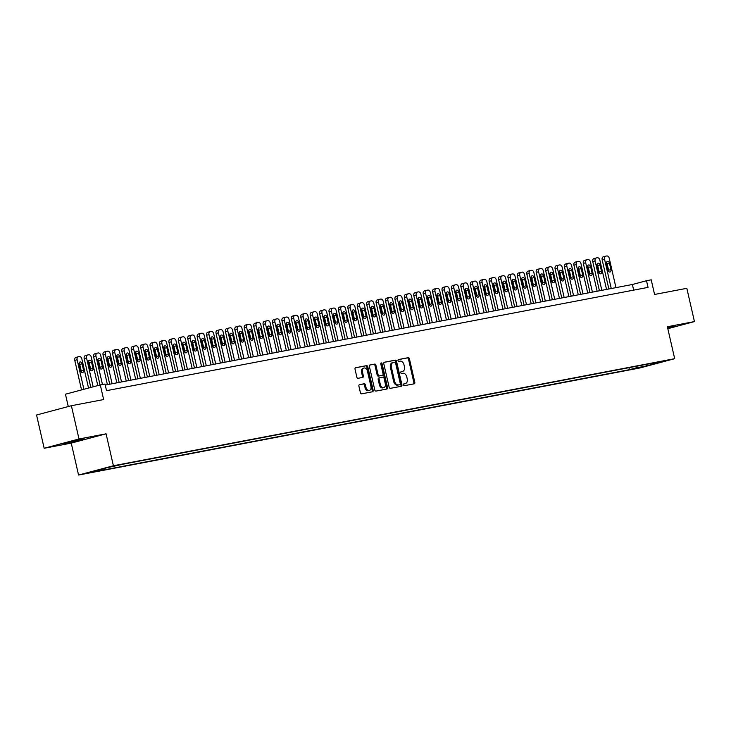 <?xml version="1.0" encoding="UTF-8"?>
<svg xmlns="http://www.w3.org/2000/svg" width="731" height="731" viewBox="0 0 731 731"><rect width="100%" height="100%" fill="white"/><g stroke="black" fill="none" stroke-linecap="round" stroke-linejoin="round"><path stroke-width="1.1" d="M403.512 384.899A0.941 0.658 75.1 0 0 404.362 385.685L414.185 383.812A1.343 0.941 75.1 0 0 414.815 382.331L409.424 358.82A1.343 0.941 75.1 0 0 408.209 357.687L398.386 359.561A0.941 0.658 75.1 0 0 398.806 361.388L400.076 361.151A4.295 3.006 75.1 0 1 403.987 364.769L404.435 366.724A4.295 3.006 75.1 0 1 402.589 371.43A4.295 3.006 75.1 0 1 402.434 371.467L401.164 371.714A0.941 0.658 75.1 0 0 401.584 373.541L402.854 373.294A4.295 3.006 75.1 0 1 406.774 376.913L407.222 378.868A4.295 3.006 75.1 0 1 405.367 383.583A4.295 3.006 75.1 0 1 405.221 383.62L403.951 383.857A0.941 0.658 75.1 0 0 403.512 384.899M66.484 443.251L84.211 438.911L69.811 441.844L63.442 443.671L66.484 443.251M667.723 328.265L675.179 326.181L667.558 327.552M88.451 472.975L95.724 471.203L88.451 472.975M359.524 384.634A1.343 0.941 75.1 0 0 358.903 386.114L360.41 392.711A1.343 0.941 75.1 0 0 361.635 393.835L372.545 391.761A1.343 0.941 75.1 0 0 373.166 390.272L367.784 366.761A1.343 0.941 75.1 0 0 366.56 365.637L355.65 367.711A1.343 0.941 75.1 0 0 355.028 369.201L356.856 377.169A1.343 0.941 75.1 0 0 358.071 378.292L362.74 377.406A1.343 0.941 75.1 0 0 363.371 375.926L362.466 371.969A3.591 2.513 75.1 0 1 364.011 368.031A3.591 2.513 75.1 0 1 367.41 371.028L370.955 386.507A3.591 2.513 75.1 0 1 369.402 390.445A3.591 2.513 75.1 0 1 366.012 387.448L365.418 384.871A1.343 0.941 75.1 0 0 364.193 383.738L359.433 384.652M667.814 328.685L694.45 321.585L686.829 288.316L654.574 294.465L651.22 279.827L646.515 280.722L648.041 287.384L106.516 390.674L104.999 384.022L100.284 384.917L65.452 394.21L68.275 406.537M79.003 438.984L44.171 448.267L71.245 443.105L106.077 433.812L79.003 438.984L71.382 405.714L103.638 399.555L100.284 384.917M106.077 433.812L113.396 465.757L674.686 358.683L639.853 367.976L78.564 475.04L113.396 465.757M694.45 321.585L667.376 326.748L674.686 358.683M389.157 387.229A1.343 0.941 75.1 0 0 390.381 388.353L401.292 386.27A1.343 0.941 75.1 0 0 401.922 384.789L396.531 361.278A1.343 0.941 75.1 0 0 395.307 360.145L384.405 362.229A1.343 0.941 75.1 0 0 383.775 363.709L389.157 387.229M386.918 389.02L376.008 391.094A1.343 0.941 75.1 0 1 374.784 389.97L369.402 366.459A1.343 0.941 75.1 0 1 370.023 364.97L374.692 364.084A1.343 0.941 75.1 0 1 375.917 365.208L378.101 374.747A1.343 0.941 75.1 0 0 379.325 375.88L382.423 375.286A1.343 0.941 75.1 0 0 383.044 373.806L380.778 363.874A0.941 0.658 75.1 0 1 382.066 363.627L387.54 387.531A1.343 0.941 75.1 0 1 386.918 389.02M44.171 448.267L36.55 415.007L71.382 405.714M641.644 366.999L632.525 369.118L641.644 366.999M103.299 468.726L102.952 469.613L96.355 471.367L629.4 369.685L635.988 367.931L636.683 366.213M102.952 469.613L92.59 471.586L106.9 467.767L123.85 464.039L656.895 362.357L650.298 364.111L660.66 362.137L646.35 365.957L635.988 367.931M71.245 443.105L78.564 475.04M646.515 280.722L632.388 284.496L105.227 385.054M633.676 290.116L632.388 284.496M628.943 367.684L629.4 369.685M649.822 363.7L650.298 364.111M646.021 364.431L646.35 365.957M403.713 383.976L404.28 383.866A4.295 3.006 75.1 0 0 404.426 383.83A4.295 3.006 75.1 0 0 404.572 383.793M401.785 371.64A4.295 3.006 75.1 0 1 401.639 371.686A4.295 3.006 75.1 0 1 401.493 371.723L400.935 371.823M413.527 383.939A1.343 0.941 75.1 0 0 413.874 382.578L408.483 359.067A1.343 0.941 75.1 0 0 407.268 357.943L398.157 359.679M400.634 386.397A1.343 0.941 75.1 0 0 400.972 385.045L395.59 361.534A1.343 0.941 75.1 0 0 394.365 360.401L384.122 362.357M399.857 384.643A0.941 0.658 75.1 0 0 400.296 383.601L395.572 362.96A0.941 0.658 75.1 0 0 394.713 362.174L393.369 362.43A4.295 3.006 75.1 0 0 393.223 362.466A4.295 3.006 75.1 0 0 391.368 367.172L394.603 381.28A4.295 3.006 75.1 0 0 398.514 384.899L398.916 384.89A0.941 0.658 75.1 0 0 398.98 384.871M393.077 362.503L392.428 362.677A4.295 3.006 75.1 0 0 392.282 362.713A4.295 3.006 75.1 0 0 390.427 367.419L391.368 367.172M398.916 384.89L397.573 385.146A4.295 3.006 75.1 0 1 393.662 381.527L390.427 367.419M369.749 365.098L374.692 364.084M381.573 375.515A1.343 0.941 75.1 0 1 381.481 375.533L378.384 376.127A1.343 0.941 75.1 0 1 377.159 374.994L374.976 365.463A1.343 0.941 75.1 0 0 373.751 364.33M386.26 389.139A1.343 0.941 75.1 0 0 386.598 387.786L381.125 363.883A0.941 0.658 75.1 0 0 380.787 363.27M380.367 384.643A3.591 2.513 75.1 0 0 383.766 387.631A3.591 2.513 75.1 0 0 385.31 383.702L384.067 378.247A1.343 0.941 75.1 0 0 382.843 377.114L379.745 377.708A1.343 0.941 75.1 0 0 379.124 379.188L380.367 384.643L379.426 384.89A3.591 2.513 75.1 0 0 382.825 387.887L383.766 387.631M379.654 377.726L378.804 377.954A1.343 0.941 75.1 0 0 378.174 379.435L379.124 379.188M379.426 384.89L378.174 379.435M369.402 390.445L368.461 390.692A3.591 2.513 75.1 0 1 365.071 387.704L364.477 385.118A1.343 0.941 75.1 0 0 363.252 383.994L359.25 384.753M364.011 368.031L363.069 368.287A3.591 2.513 75.1 0 0 361.525 372.225L362.466 371.969M362.083 377.534A1.343 0.941 75.1 0 0 362.43 376.173L361.525 372.225M371.878 391.88A1.343 0.941 75.1 0 0 372.225 390.528L366.843 367.017A1.343 0.941 75.1 0 0 365.619 365.884L355.376 367.839M611.253 288.526L604.528 259.158A2.732 1.919 75.1 0 1 605.707 256.161A2.732 1.919 75.1 0 1 605.798 256.133L606.739 255.96A2.732 1.919 75.1 0 1 609.234 258.262L615.959 287.63M608.859 288.983L602.17 259.788A2.732 1.919 -104.9 0 1 603.349 256.782A2.732 1.919 -104.9 0 1 603.44 256.764L605.606 256.188M608.603 271.484A2.184 1.535 75.1 0 0 608.594 270.223L607.132 263.836A2.184 1.535 75.1 0 0 606.456 262.53M606.465 263.79L607.927 270.178A2.184 1.535 75.1 0 0 610.001 271.996A2.184 1.535 75.1 0 0 610.942 269.602L609.48 263.215A2.184 1.535 75.1 0 0 607.415 261.387A2.184 1.535 75.1 0 0 606.465 263.79M601.832 290.326L595.107 260.958A2.732 1.919 75.1 0 1 596.286 257.952A2.732 1.919 75.1 0 1 596.377 257.933L597.318 257.751A2.732 1.919 75.1 0 1 599.813 260.053L606.538 289.421M599.438 290.783L592.75 261.579A2.732 1.919 -104.9 0 1 593.928 258.582A2.732 1.919 -104.9 0 1 594.029 258.564L596.194 257.979M599.182 273.275A2.184 1.535 75.1 0 0 599.173 272.023L597.711 265.636A2.184 1.535 75.1 0 0 597.035 264.33M597.053 265.581L598.515 271.969A2.184 1.535 75.1 0 0 600.58 273.796A2.184 1.535 75.1 0 0 601.531 271.393L600.06 265.006A2.184 1.535 75.1 0 0 597.995 263.187A2.184 1.535 75.1 0 0 597.053 265.581M592.412 292.117L585.686 262.749A2.732 1.919 75.1 0 1 586.865 259.752A2.732 1.919 75.1 0 1 586.966 259.733L587.907 259.551A2.732 1.919 75.1 0 1 590.401 261.853L597.126 291.221M590.018 292.574L583.338 263.379A2.732 1.919 -104.9 0 1 584.517 260.382A2.732 1.919 -104.9 0 1 584.608 260.355L586.774 259.779M589.771 275.075A2.184 1.535 75.1 0 0 589.753 273.823L588.291 267.436A2.184 1.535 75.1 0 0 587.623 266.121M587.633 267.382L589.095 273.769A2.184 1.535 75.1 0 0 591.169 275.587A2.184 1.535 75.1 0 0 592.11 273.193L590.648 266.806A2.184 1.535 75.1 0 0 588.574 264.978A2.184 1.535 75.1 0 0 587.633 267.382M583 293.917L576.275 264.549A2.732 1.919 75.1 0 1 577.453 261.552A2.732 1.919 75.1 0 1 577.545 261.524L578.486 261.351A2.732 1.919 75.1 0 1 580.981 263.644L587.706 293.012M580.606 294.374L573.917 265.17A2.732 1.919 -104.9 0 1 575.096 262.173A2.732 1.919 -104.9 0 1 575.187 262.155L577.353 261.579M580.35 276.866A2.184 1.535 75.1 0 0 580.341 275.614L578.879 269.227A2.184 1.535 75.1 0 0 578.203 267.921M578.212 269.172L579.674 275.56A2.184 1.535 75.1 0 0 581.748 277.387A2.184 1.535 75.1 0 0 582.689 274.984L581.227 268.597A2.184 1.535 75.1 0 0 579.162 266.778A2.184 1.535 75.1 0 0 578.212 269.172M573.579 295.708L566.854 266.34A2.732 1.919 75.1 0 1 568.033 263.343A2.732 1.919 75.1 0 1 568.124 263.324L569.065 263.142A2.732 1.919 75.1 0 1 571.56 265.444L578.285 294.812M571.185 296.165L564.496 266.97A2.732 1.919 -104.9 0 1 565.675 263.973A2.732 1.919 -104.9 0 1 565.776 263.955L567.941 263.37M570.929 278.666A2.184 1.535 75.1 0 0 570.92 277.415L569.458 271.027A2.184 1.535 75.1 0 0 568.782 269.721M568.8 270.973L570.262 277.36A2.184 1.535 75.1 0 0 572.327 279.187A2.184 1.535 75.1 0 0 573.278 276.784L571.806 270.397A2.184 1.535 75.1 0 0 569.741 268.569A2.184 1.535 75.1 0 0 568.8 270.973M564.158 297.508L557.433 268.14A2.732 1.919 75.1 0 1 558.612 265.143A2.732 1.919 75.1 0 1 558.712 265.115L559.654 264.942A2.732 1.919 75.1 0 1 562.148 267.244L568.873 296.612M561.764 297.965L555.085 268.77A2.732 1.919 -104.9 0 1 556.264 265.764A2.732 1.919 -104.9 0 1 556.355 265.746L558.521 265.17M561.518 280.466A2.184 1.535 75.1 0 0 561.499 279.205L560.037 272.818A2.184 1.535 75.1 0 0 559.37 271.512M559.379 272.773L560.841 279.16A2.184 1.535 75.1 0 0 562.916 280.978A2.184 1.535 75.1 0 0 563.857 278.584L562.395 272.197A2.184 1.535 75.1 0 0 560.321 270.369A2.184 1.535 75.1 0 0 559.379 272.773M554.747 299.308L548.022 269.94A2.732 1.919 75.1 0 1 549.2 266.934A2.732 1.919 75.1 0 1 549.292 266.916L550.233 266.733A2.732 1.919 75.1 0 1 552.727 269.035L559.453 298.403M552.353 299.765L545.664 270.561A2.732 1.919 -104.9 0 1 546.843 267.564A2.732 1.919 -104.9 0 1 546.934 267.546L549.1 266.961M552.097 282.257A2.184 1.535 75.1 0 0 552.088 281.006L550.626 274.618A2.184 1.535 75.1 0 0 549.95 273.312M549.959 274.564L551.421 280.951A2.184 1.535 75.1 0 0 553.495 282.778A2.184 1.535 75.1 0 0 554.436 280.375L552.974 273.988A2.184 1.535 75.1 0 0 550.909 272.17A2.184 1.535 75.1 0 0 549.959 274.564M545.326 301.099L538.601 271.731A2.732 1.919 75.1 0 1 539.78 268.734A2.732 1.919 75.1 0 1 539.871 268.716L540.812 268.533A2.732 1.919 75.1 0 1 543.307 270.835L550.032 300.203M542.932 301.556L536.243 272.361A2.732 1.919 -104.9 0 1 537.422 269.364A2.732 1.919 -104.9 0 1 537.523 269.337L539.688 268.761M542.676 284.057A2.184 1.535 75.1 0 0 542.667 282.806L541.205 276.419A2.184 1.535 75.1 0 0 540.529 275.103M540.547 276.364L542.009 282.751A2.184 1.535 75.1 0 0 544.074 284.569A2.184 1.535 75.1 0 0 545.024 282.175L543.553 275.788A2.184 1.535 75.1 0 0 541.488 273.961A2.184 1.535 75.1 0 0 540.547 276.364M535.905 302.899L529.18 273.531A2.732 1.919 75.1 0 1 530.359 270.534A2.732 1.919 75.1 0 1 530.459 270.507L531.4 270.333A2.732 1.919 75.1 0 1 533.895 272.636L540.62 302.004M533.511 303.356L526.832 274.162A2.732 1.919 -104.9 0 1 528.01 271.155A2.732 1.919 -104.9 0 1 528.102 271.137L530.267 270.561M533.264 285.858A2.184 1.535 75.1 0 0 533.246 284.597L531.784 278.209A2.184 1.535 75.1 0 0 531.117 276.903M531.126 278.155L532.588 284.542A2.184 1.535 75.1 0 0 534.663 286.369A2.184 1.535 75.1 0 0 535.604 283.975L534.142 277.579A2.184 1.535 75.1 0 0 532.067 275.761A2.184 1.535 75.1 0 0 531.126 278.155M526.494 304.69L519.768 275.322A2.732 1.919 75.1 0 1 520.947 272.325A2.732 1.919 75.1 0 1 521.039 272.307L521.98 272.124A2.732 1.919 75.1 0 1 524.474 274.427L531.199 303.794M524.1 305.147L517.411 275.952A2.732 1.919 -104.9 0 1 518.59 272.955A2.732 1.919 -104.9 0 1 518.681 272.937L520.847 272.352M523.844 287.649A2.184 1.535 75.1 0 0 523.835 286.397L522.373 280.01A2.184 1.535 75.1 0 0 521.696 278.703M521.706 279.955L523.168 286.342A2.184 1.535 75.1 0 0 525.242 288.169A2.184 1.535 75.1 0 0 526.183 285.766L524.721 279.379A2.184 1.535 75.1 0 0 522.656 277.552A2.184 1.535 75.1 0 0 521.706 279.955M517.073 306.49L510.348 277.122A2.732 1.919 75.1 0 1 511.526 274.125A2.732 1.919 75.1 0 1 511.618 274.098L512.559 273.924A2.732 1.919 75.1 0 1 515.053 276.227L521.779 305.595M514.679 306.947L507.99 277.753A2.732 1.919 -104.9 0 1 509.169 274.746A2.732 1.919 -104.9 0 1 509.269 274.728L511.435 274.152M514.423 289.449A2.184 1.535 75.1 0 0 514.414 288.188L512.952 281.8A2.184 1.535 75.1 0 0 512.276 280.494M512.294 281.755L513.756 288.142A2.184 1.535 75.1 0 0 515.821 289.96A2.184 1.535 75.1 0 0 516.771 287.566L515.3 281.179A2.184 1.535 75.1 0 0 513.235 279.352A2.184 1.535 75.1 0 0 512.294 281.755M507.652 308.29L500.927 278.922A2.732 1.919 75.1 0 1 502.106 275.916A2.732 1.919 75.1 0 1 502.206 275.898L503.147 275.715A2.732 1.919 75.1 0 1 505.642 278.018L512.367 307.385M505.258 308.747L498.579 279.544A2.732 1.919 -104.9 0 1 499.757 276.546A2.732 1.919 -104.9 0 1 499.849 276.528L502.014 275.952M505.011 291.24A2.184 1.535 75.1 0 0 504.993 289.988L503.531 283.601A2.184 1.535 75.1 0 0 502.864 282.294M502.873 283.546L504.335 289.933A2.184 1.535 75.1 0 0 506.409 291.76A2.184 1.535 75.1 0 0 507.351 289.357L505.889 282.97A2.184 1.535 75.1 0 0 503.814 281.152A2.184 1.535 75.1 0 0 502.873 283.546M498.24 310.081L491.515 280.713A2.732 1.919 75.1 0 1 492.694 277.716A2.732 1.919 75.1 0 1 492.785 277.698L493.727 277.515A2.732 1.919 75.1 0 1 496.221 279.818L502.946 309.186M495.846 310.538L489.158 281.344A2.732 1.919 -104.9 0 1 490.337 278.347A2.732 1.919 -104.9 0 1 490.428 278.319L492.593 277.743M495.591 293.04A2.184 1.535 75.1 0 0 495.581 291.788L494.119 285.401A2.184 1.535 75.1 0 0 493.443 284.094M493.452 285.346L494.914 291.733A2.184 1.535 75.1 0 0 496.989 293.56A2.184 1.535 75.1 0 0 497.93 291.157L496.468 284.77A2.184 1.535 75.1 0 0 494.403 282.943A2.184 1.535 75.1 0 0 493.452 285.346M488.82 311.881L482.094 282.513A2.732 1.919 75.1 0 1 483.273 279.516A2.732 1.919 75.1 0 1 483.365 279.489L484.306 279.315A2.732 1.919 75.1 0 1 486.8 281.618L493.526 310.986M486.426 312.338L479.737 283.144A2.732 1.919 -104.9 0 1 480.916 280.137A2.732 1.919 -104.9 0 1 481.016 280.119L483.182 279.544M486.17 294.84A2.184 1.535 75.1 0 0 486.161 293.579L484.699 287.192A2.184 1.535 75.1 0 0 484.023 285.885M484.041 287.137L485.503 293.524A2.184 1.535 75.1 0 0 487.568 295.351A2.184 1.535 75.1 0 0 488.518 292.957L487.047 286.57A2.184 1.535 75.1 0 0 484.982 284.743A2.184 1.535 75.1 0 0 484.041 287.137M479.399 313.672L472.674 284.304A2.732 1.919 75.1 0 1 473.852 281.307A2.732 1.919 75.1 0 1 473.953 281.289L474.894 281.106A2.732 1.919 75.1 0 1 477.389 283.409L484.114 312.777M477.005 314.129L470.325 284.935A2.732 1.919 -104.9 0 1 471.504 281.938A2.732 1.919 -104.9 0 1 471.596 281.919L473.761 281.334M476.758 296.631A2.184 1.535 75.1 0 0 476.74 295.379L475.278 288.992A2.184 1.535 75.1 0 0 474.611 287.685M474.62 288.937L476.082 295.324A2.184 1.535 75.1 0 0 478.156 297.151A2.184 1.535 75.1 0 0 479.097 294.748L477.635 288.361A2.184 1.535 75.1 0 0 475.561 286.534A2.184 1.535 75.1 0 0 474.62 288.937M469.987 315.472L463.262 286.104A2.732 1.919 75.1 0 1 464.441 283.107A2.732 1.919 75.1 0 1 464.532 283.08L465.473 282.906A2.732 1.919 75.1 0 1 467.968 285.209L474.693 314.577M467.593 315.929L460.905 286.735A2.732 1.919 -104.9 0 1 462.083 283.738A2.732 1.919 -104.9 0 1 462.175 283.71L464.34 283.135M467.337 298.431A2.184 1.535 75.1 0 0 467.328 297.17L465.866 290.783A2.184 1.535 75.1 0 0 465.19 289.476M465.199 290.737L466.661 297.124A2.184 1.535 75.1 0 0 468.735 298.942A2.184 1.535 75.1 0 0 469.677 296.548L468.215 290.161A2.184 1.535 75.1 0 0 466.15 288.334A2.184 1.535 75.1 0 0 465.199 290.737M460.567 317.272L453.841 287.904A2.732 1.919 75.1 0 1 455.02 284.898A2.732 1.919 75.1 0 1 455.111 284.88L456.053 284.697A2.732 1.919 75.1 0 1 458.547 287L465.272 316.368M458.173 317.729L451.484 288.526A2.732 1.919 -104.9 0 1 452.663 285.529A2.732 1.919 -104.9 0 1 452.763 285.51L454.929 284.935M457.917 300.222A2.184 1.535 75.1 0 0 457.908 298.97L456.446 292.583A2.184 1.535 75.1 0 0 455.769 291.276M455.788 292.528L457.25 298.915A2.184 1.535 75.1 0 0 459.315 300.743A2.184 1.535 75.1 0 0 460.265 298.339L458.794 291.952A2.184 1.535 75.1 0 0 456.729 290.134A2.184 1.535 75.1 0 0 455.788 292.528M451.146 319.063L444.421 289.695A2.732 1.919 75.1 0 1 445.599 286.698A2.732 1.919 75.1 0 1 445.7 286.68L446.641 286.497A2.732 1.919 75.1 0 1 449.136 288.8L455.861 318.168M448.752 319.52L442.072 290.326A2.732 1.919 -104.9 0 1 443.251 287.329A2.732 1.919 -104.9 0 1 443.342 287.301L445.508 286.726M448.505 302.022A2.184 1.535 75.1 0 0 448.487 300.77L447.025 294.383A2.184 1.535 75.1 0 0 446.358 293.076M446.367 294.328L447.829 300.715A2.184 1.535 75.1 0 0 449.903 302.543A2.184 1.535 75.1 0 0 450.844 300.139L449.382 293.752A2.184 1.535 75.1 0 0 447.308 291.925A2.184 1.535 75.1 0 0 446.367 294.328M441.734 320.863L435.009 291.495A2.732 1.919 75.1 0 1 436.188 288.498A2.732 1.919 75.1 0 1 436.279 288.471L437.22 288.297A2.732 1.919 75.1 0 1 439.715 290.6L446.44 319.968M439.34 321.32L432.651 292.126A2.732 1.919 -104.9 0 1 433.83 289.12A2.732 1.919 -104.9 0 1 433.922 289.101L436.087 288.526M439.084 303.822A2.184 1.535 75.1 0 0 439.075 302.561L437.613 296.174A2.184 1.535 75.1 0 0 436.937 294.867M436.946 296.119L438.408 302.506A2.184 1.535 75.1 0 0 440.482 304.334A2.184 1.535 75.1 0 0 441.423 301.94L439.961 295.552A2.184 1.535 75.1 0 0 437.896 293.725A2.184 1.535 75.1 0 0 436.946 296.119M432.313 322.654L425.588 293.286A2.732 1.919 75.1 0 1 426.767 290.289A2.732 1.919 75.1 0 1 426.858 290.271L427.799 290.088A2.732 1.919 75.1 0 1 430.294 292.391L437.019 321.759M429.919 323.111L423.231 293.917A2.732 1.919 -104.9 0 1 424.409 290.92A2.732 1.919 -104.9 0 1 424.51 290.901L426.676 290.317M429.664 305.613A2.184 1.535 75.1 0 0 429.654 304.361L428.192 297.974A2.184 1.535 75.1 0 0 427.516 296.667M427.534 297.919L428.996 304.306A2.184 1.535 75.1 0 0 431.062 306.134A2.184 1.535 75.1 0 0 432.012 303.73L430.55 297.343A2.184 1.535 75.1 0 0 428.476 295.516A2.184 1.535 75.1 0 0 427.534 297.919M422.893 324.454L416.167 295.086A2.732 1.919 75.1 0 1 417.346 292.089A2.732 1.919 75.1 0 1 417.447 292.062L418.388 291.888A2.732 1.919 75.1 0 1 420.882 294.191L427.608 323.559M420.499 324.911L413.819 295.717A2.732 1.919 -104.9 0 1 414.998 292.72A2.732 1.919 -104.9 0 1 415.089 292.692L417.255 292.117M420.252 307.413A2.184 1.535 75.1 0 0 420.234 306.152L418.772 299.765A2.184 1.535 75.1 0 0 418.105 298.458M418.114 299.719L419.576 306.106A2.184 1.535 75.1 0 0 421.65 307.925A2.184 1.535 75.1 0 0 422.591 305.531L421.129 299.143A2.184 1.535 75.1 0 0 419.055 297.316A2.184 1.535 75.1 0 0 418.114 299.719M413.481 326.254L406.756 296.887A2.732 1.919 75.1 0 1 407.935 293.88A2.732 1.919 75.1 0 1 408.026 293.862L408.967 293.679A2.732 1.919 75.1 0 1 411.462 295.982L418.187 325.35M411.087 326.711L404.398 297.508A2.732 1.919 -104.9 0 1 405.577 294.511A2.732 1.919 -104.9 0 1 405.668 294.492L407.834 293.917M410.831 309.204A2.184 1.535 75.1 0 0 410.822 307.952L409.36 301.565A2.184 1.535 75.1 0 0 408.684 300.258M408.693 301.51L410.155 307.897A2.184 1.535 75.1 0 0 412.229 309.725A2.184 1.535 75.1 0 0 413.17 307.322L411.708 300.934A2.184 1.535 75.1 0 0 409.643 299.116A2.184 1.535 75.1 0 0 408.693 301.51M404.06 328.045L397.335 298.677A2.732 1.919 75.1 0 1 398.514 295.68A2.732 1.919 75.1 0 1 398.605 295.662L399.546 295.479A2.732 1.919 75.1 0 1 402.041 297.782L408.766 327.15M401.666 328.502L394.978 299.308A2.732 1.919 -104.9 0 1 396.156 296.311A2.732 1.919 -104.9 0 1 396.257 296.283L398.422 295.708M401.41 311.004A2.184 1.535 75.1 0 0 401.401 309.752L399.939 303.365A2.184 1.535 75.1 0 0 399.263 302.058M399.281 303.31L400.743 309.697A2.184 1.535 75.1 0 0 402.808 311.525A2.184 1.535 75.1 0 0 403.759 309.122L402.297 302.735A2.184 1.535 75.1 0 0 400.222 300.907A2.184 1.535 75.1 0 0 399.281 303.31M394.639 329.845L387.914 300.478A2.732 1.919 75.1 0 1 389.093 297.48A2.732 1.919 75.1 0 1 389.194 297.453L390.135 297.279A2.732 1.919 75.1 0 1 392.629 299.582L399.354 328.95M392.245 330.302L385.566 301.108A2.732 1.919 -104.9 0 1 386.745 298.102A2.732 1.919 -104.9 0 1 386.836 298.084L389.002 297.508M391.999 312.804A2.184 1.535 75.1 0 0 391.98 311.543L390.518 305.156A2.184 1.535 75.1 0 0 389.851 303.849M389.861 305.101L391.323 311.488A2.184 1.535 75.1 0 0 393.397 313.316A2.184 1.535 75.1 0 0 394.338 310.922L392.876 304.535A2.184 1.535 75.1 0 0 390.802 302.707A2.184 1.535 75.1 0 0 389.861 305.101M385.228 331.636L378.503 302.269A2.732 1.919 75.1 0 1 379.681 299.271A2.732 1.919 75.1 0 1 379.773 299.253L380.714 299.07A2.732 1.919 75.1 0 1 383.208 301.373L389.934 330.741M382.834 332.093L376.145 302.899A2.732 1.919 -104.9 0 1 377.324 299.902A2.732 1.919 -104.9 0 1 377.415 299.884L379.581 299.299M382.578 314.595A2.184 1.535 75.1 0 0 382.569 313.343L381.107 306.956A2.184 1.535 75.1 0 0 380.431 305.649M380.44 306.901L381.902 313.288A2.184 1.535 75.1 0 0 383.976 315.116A2.184 1.535 75.1 0 0 384.917 312.713L383.455 306.326A2.184 1.535 75.1 0 0 381.39 304.498A2.184 1.535 75.1 0 0 380.44 306.901M375.807 333.437L369.082 304.069A2.732 1.919 75.1 0 1 370.261 301.071A2.732 1.919 75.1 0 1 370.352 301.053L371.293 300.87A2.732 1.919 75.1 0 1 373.788 303.173L380.513 332.541M373.413 333.893L366.724 304.699A2.732 1.919 -104.9 0 1 367.903 301.702A2.732 1.919 -104.9 0 1 368.004 301.675L370.169 301.099M373.157 316.395A2.184 1.535 75.1 0 0 373.148 315.134L371.686 308.747A2.184 1.535 75.1 0 0 371.01 307.44M371.028 308.701L372.49 315.088A2.184 1.535 75.1 0 0 374.555 316.907A2.184 1.535 75.1 0 0 375.506 314.513L374.044 308.126A2.184 1.535 75.1 0 0 371.969 306.298A2.184 1.535 75.1 0 0 371.028 308.701M366.386 335.237L359.661 305.869A2.732 1.919 75.1 0 1 360.84 302.862A2.732 1.919 75.1 0 1 360.94 302.844L361.882 302.661A2.732 1.919 75.1 0 1 364.376 304.964L371.101 334.332M363.992 335.693L357.313 306.49A2.732 1.919 -104.9 0 1 358.492 303.493A2.732 1.919 -104.9 0 1 358.583 303.475L360.748 302.899M363.746 318.186A2.184 1.535 75.1 0 0 363.727 316.934L362.265 310.547A2.184 1.535 75.1 0 0 361.598 309.24M361.607 310.492L363.069 316.879A2.184 1.535 75.1 0 0 365.144 318.707A2.184 1.535 75.1 0 0 366.085 316.304L364.623 309.917A2.184 1.535 75.1 0 0 362.549 308.098A2.184 1.535 75.1 0 0 361.607 310.492M356.975 337.028L350.25 307.66A2.732 1.919 75.1 0 1 351.428 304.663A2.732 1.919 75.1 0 1 351.52 304.644L352.461 304.462A2.732 1.919 75.1 0 1 354.955 306.764L361.681 336.132M354.581 337.484L347.892 308.29A2.732 1.919 -104.9 0 1 349.071 305.293A2.732 1.919 -104.9 0 1 349.162 305.266L351.328 304.69M354.325 319.986A2.184 1.535 75.1 0 0 354.316 318.734L352.854 312.347A2.184 1.535 75.1 0 0 352.178 311.04M352.187 312.292L353.649 318.679A2.184 1.535 75.1 0 0 355.723 320.507A2.184 1.535 75.1 0 0 356.664 318.104L355.202 311.717A2.184 1.535 75.1 0 0 353.137 309.889A2.184 1.535 75.1 0 0 352.187 312.292M347.554 338.828L340.829 309.46A2.732 1.919 75.1 0 1 342.007 306.463A2.732 1.919 75.1 0 1 342.099 306.435L343.04 306.262A2.732 1.919 75.1 0 1 345.535 308.564L352.26 337.932M345.16 339.285L338.471 310.09A2.732 1.919 -104.9 0 1 339.65 307.084A2.732 1.919 -104.9 0 1 339.751 307.066L341.916 306.49M344.904 321.786A2.184 1.535 75.1 0 0 344.895 320.525L343.433 314.138A2.184 1.535 75.1 0 0 342.757 312.831M342.775 314.083L344.237 320.48A2.184 1.535 75.1 0 0 346.302 322.298A2.184 1.535 75.1 0 0 347.252 319.904L345.79 313.517A2.184 1.535 75.1 0 0 343.716 311.689A2.184 1.535 75.1 0 0 342.775 314.083M338.133 340.628L331.408 311.26A2.732 1.919 75.1 0 1 332.587 308.254A2.732 1.919 75.1 0 1 332.687 308.235L333.628 308.053A2.732 1.919 75.1 0 1 336.123 310.355L342.848 339.723M335.739 341.075L329.06 311.881A2.732 1.919 -104.9 0 1 330.238 308.884A2.732 1.919 -104.9 0 1 330.33 308.866L332.495 308.281M335.492 323.577A2.184 1.535 75.1 0 0 335.474 322.325L334.012 315.938A2.184 1.535 75.1 0 0 333.345 314.632M333.354 315.883L334.816 322.27A2.184 1.535 75.1 0 0 336.89 324.098A2.184 1.535 75.1 0 0 337.832 321.695L336.37 315.308A2.184 1.535 75.1 0 0 334.295 313.489A2.184 1.535 75.1 0 0 333.354 315.883M328.722 342.419L321.996 313.051A2.732 1.919 75.1 0 1 323.175 310.054A2.732 1.919 75.1 0 1 323.266 310.035L324.208 309.853A2.732 1.919 75.1 0 1 326.702 312.155L333.427 341.523M326.328 342.876L319.639 313.681A2.732 1.919 -104.9 0 1 320.818 310.684A2.732 1.919 -104.9 0 1 320.909 310.657L323.075 310.081M326.072 325.377A2.184 1.535 75.1 0 0 326.063 324.125L324.601 317.729A2.184 1.535 75.1 0 0 323.924 316.422M323.934 317.683L325.396 324.071A2.184 1.535 75.1 0 0 327.47 325.889A2.184 1.535 75.1 0 0 328.411 323.495L326.949 317.108A2.184 1.535 75.1 0 0 324.884 315.28A2.184 1.535 75.1 0 0 323.934 317.683M319.301 344.219L312.576 314.851A2.732 1.919 75.1 0 1 313.754 311.845A2.732 1.919 75.1 0 1 313.846 311.826L314.787 311.644A2.732 1.919 75.1 0 1 317.281 313.946L324.007 343.314M316.907 344.676L310.218 315.472A2.732 1.919 -104.9 0 1 311.397 312.475A2.732 1.919 -104.9 0 1 311.497 312.457L313.663 311.881M316.651 327.168A2.184 1.535 75.1 0 0 316.642 325.916L315.18 319.529A2.184 1.535 75.1 0 0 314.504 318.223M314.522 319.474L315.984 325.862A2.184 1.535 75.1 0 0 318.049 327.689A2.184 1.535 75.1 0 0 318.999 325.286L317.537 318.899A2.184 1.535 75.1 0 0 315.463 317.08A2.184 1.535 75.1 0 0 314.522 319.474M309.88 346.01L303.155 316.642A2.732 1.919 75.1 0 1 304.334 313.645A2.732 1.919 75.1 0 1 304.434 313.626L305.375 313.444A2.732 1.919 75.1 0 1 307.87 315.746L314.595 345.114M307.486 346.467L300.806 317.272A2.732 1.919 -104.9 0 1 301.985 314.275A2.732 1.919 -104.9 0 1 302.077 314.248L304.242 313.672M307.239 328.968A2.184 1.535 75.1 0 0 307.221 327.716L305.759 321.329A2.184 1.535 75.1 0 0 305.092 320.023M305.101 321.274L306.563 327.662A2.184 1.535 75.1 0 0 308.637 329.489A2.184 1.535 75.1 0 0 309.579 327.086L308.116 320.699A2.184 1.535 75.1 0 0 306.042 318.871A2.184 1.535 75.1 0 0 305.101 321.274M300.468 347.81L293.743 318.442A2.732 1.919 75.1 0 1 294.922 315.445A2.732 1.919 75.1 0 1 295.013 315.417L295.954 315.244A2.732 1.919 75.1 0 1 298.449 317.546L305.174 346.914M298.074 348.267L291.386 319.072A2.732 1.919 -104.9 0 1 292.564 316.066A2.732 1.919 -104.9 0 1 292.656 316.048L294.821 315.472M297.819 330.768A2.184 1.535 75.1 0 0 297.809 329.507L296.347 323.12A2.184 1.535 75.1 0 0 295.671 321.814M295.68 323.075L297.142 329.462A2.184 1.535 75.1 0 0 299.217 331.28A2.184 1.535 75.1 0 0 300.158 328.886L298.696 322.499A2.184 1.535 75.1 0 0 296.631 320.671A2.184 1.535 75.1 0 0 295.68 323.075M291.048 349.61L284.322 320.242A2.732 1.919 75.1 0 1 285.501 317.236A2.732 1.919 75.1 0 1 285.593 317.217L286.534 317.035A2.732 1.919 75.1 0 1 289.028 319.337L295.753 348.705M288.654 350.058L281.965 320.863A2.732 1.919 -104.9 0 1 283.144 317.866A2.732 1.919 -104.9 0 1 283.244 317.848L285.41 317.263M288.398 332.559A2.184 1.535 75.1 0 0 288.389 331.307L286.927 324.92A2.184 1.535 75.1 0 0 286.25 323.614M286.269 324.866L287.731 331.253A2.184 1.535 75.1 0 0 289.796 333.08A2.184 1.535 75.1 0 0 290.746 330.677L289.284 324.29A2.184 1.535 75.1 0 0 287.21 322.472A2.184 1.535 75.1 0 0 286.269 324.866M281.627 351.401L274.902 322.033A2.732 1.919 75.1 0 1 276.08 319.036A2.732 1.919 75.1 0 1 276.181 319.018L277.122 318.835A2.732 1.919 75.1 0 1 279.617 321.137L286.342 350.505M279.233 351.858L272.553 322.663A2.732 1.919 -104.9 0 1 273.732 319.666A2.732 1.919 -104.9 0 1 273.823 319.639L275.989 319.063M278.986 334.359A2.184 1.535 75.1 0 0 278.968 333.108L277.506 326.711A2.184 1.535 75.1 0 0 276.839 325.405M276.848 326.666L278.31 333.053A2.184 1.535 75.1 0 0 280.384 334.871A2.184 1.535 75.1 0 0 281.325 332.477L279.863 326.09A2.184 1.535 75.1 0 0 277.789 324.262A2.184 1.535 75.1 0 0 276.848 326.666M272.215 353.201L265.49 323.833A2.732 1.919 75.1 0 1 266.669 320.836A2.732 1.919 75.1 0 1 266.76 320.808L267.701 320.626A2.732 1.919 75.1 0 1 270.196 322.928L276.921 352.296M269.821 353.658L263.133 324.454A2.732 1.919 -104.9 0 1 264.311 321.457A2.732 1.919 -104.9 0 1 264.403 321.439L266.568 320.863M269.565 336.15A2.184 1.535 75.1 0 0 269.556 334.899L268.094 328.511A2.184 1.535 75.1 0 0 267.418 327.205M267.427 328.457L268.889 334.844A2.184 1.535 75.1 0 0 270.963 336.671A2.184 1.535 75.1 0 0 271.905 334.268L270.443 327.881A2.184 1.535 75.1 0 0 268.378 326.063A2.184 1.535 75.1 0 0 267.427 328.457M262.795 354.992L256.069 325.624A2.732 1.919 75.1 0 1 257.248 322.627A2.732 1.919 75.1 0 1 257.339 322.609L258.281 322.426A2.732 1.919 75.1 0 1 260.775 324.728L267.5 354.096M260.4 355.449L253.712 326.254A2.732 1.919 -104.9 0 1 254.891 323.257A2.732 1.919 -104.9 0 1 254.991 323.23L257.157 322.654M260.145 337.95A2.184 1.535 75.1 0 0 260.135 336.699L258.673 330.311A2.184 1.535 75.1 0 0 257.997 329.005M258.016 330.257L259.478 336.644A2.184 1.535 75.1 0 0 261.543 338.471A2.184 1.535 75.1 0 0 262.493 336.068L261.031 329.681A2.184 1.535 75.1 0 0 258.957 327.853A2.184 1.535 75.1 0 0 258.016 330.257M253.374 356.792L246.649 327.424A2.732 1.919 75.1 0 1 247.827 324.427A2.732 1.919 75.1 0 1 247.928 324.4L248.869 324.226A2.732 1.919 75.1 0 1 251.363 326.529L258.089 355.896M250.98 357.249L244.3 328.055A2.732 1.919 -104.9 0 1 245.479 325.048A2.732 1.919 -104.9 0 1 245.57 325.03L247.736 324.454M250.733 339.751A2.184 1.535 75.1 0 0 250.715 338.49L249.253 332.102A2.184 1.535 75.1 0 0 248.586 330.796M248.595 332.057L250.057 338.444A2.184 1.535 75.1 0 0 252.131 340.262A2.184 1.535 75.1 0 0 253.072 337.868L251.61 331.481A2.184 1.535 75.1 0 0 249.536 329.654A2.184 1.535 75.1 0 0 248.595 332.057M243.962 358.592L237.237 329.224A2.732 1.919 75.1 0 1 238.416 326.218A2.732 1.919 75.1 0 1 238.507 326.2L239.448 326.017A2.732 1.919 75.1 0 1 241.943 328.32L248.668 357.687M241.568 359.049L234.879 329.845A2.732 1.919 -104.9 0 1 236.058 326.848A2.732 1.919 -104.9 0 1 236.15 326.83L238.315 326.245M241.312 341.541A2.184 1.535 75.1 0 0 241.303 340.29L239.841 333.903A2.184 1.535 75.1 0 0 239.165 332.596M239.174 333.848L240.636 340.235A2.184 1.535 75.1 0 0 242.71 342.062A2.184 1.535 75.1 0 0 243.651 339.659L242.189 333.272A2.184 1.535 75.1 0 0 240.124 331.454A2.184 1.535 75.1 0 0 239.174 333.848M234.541 360.383L227.816 331.015A2.732 1.919 75.1 0 1 228.995 328.018A2.732 1.919 75.1 0 1 229.086 328L230.027 327.817A2.732 1.919 75.1 0 1 232.522 330.12L239.247 359.488M232.147 360.84L225.459 331.646A2.732 1.919 -104.9 0 1 226.637 328.648A2.732 1.919 -104.9 0 1 226.738 328.621L228.904 328.045M231.891 343.342A2.184 1.535 75.1 0 0 231.882 342.09L230.42 335.703A2.184 1.535 75.1 0 0 229.744 334.387M229.762 335.648L231.224 342.035A2.184 1.535 75.1 0 0 233.29 343.853A2.184 1.535 75.1 0 0 234.24 341.459L232.778 335.072A2.184 1.535 75.1 0 0 230.704 333.245A2.184 1.535 75.1 0 0 229.762 335.648M225.121 362.183L218.395 332.815A2.732 1.919 75.1 0 1 219.574 329.818A2.732 1.919 75.1 0 1 219.675 329.791L220.616 329.617A2.732 1.919 75.1 0 1 223.11 331.911L229.836 361.278M222.727 362.64L216.047 333.437A2.732 1.919 -104.9 0 1 217.226 330.439A2.732 1.919 -104.9 0 1 217.317 330.421L219.483 329.845M222.48 345.133A2.184 1.535 75.1 0 0 222.462 343.881L221 337.494A2.184 1.535 75.1 0 0 220.333 336.187M220.342 337.439L221.804 343.826A2.184 1.535 75.1 0 0 223.878 345.653A2.184 1.535 75.1 0 0 224.819 343.25L223.357 336.863A2.184 1.535 75.1 0 0 221.283 335.045A2.184 1.535 75.1 0 0 220.342 337.439M215.709 363.974L208.984 334.606A2.732 1.919 75.1 0 1 210.162 331.609A2.732 1.919 75.1 0 1 210.254 331.591L211.195 331.408A2.732 1.919 75.1 0 1 213.69 333.711L220.415 363.079M213.315 364.431L206.626 335.237A2.732 1.919 -104.9 0 1 207.805 332.24A2.732 1.919 -104.9 0 1 207.896 332.212L210.062 331.636M213.059 346.933A2.184 1.535 75.1 0 0 213.05 345.681L211.588 339.294A2.184 1.535 75.1 0 0 210.912 337.987M210.921 339.239L212.383 345.626A2.184 1.535 75.1 0 0 214.457 347.453A2.184 1.535 75.1 0 0 215.398 345.05L213.936 338.663A2.184 1.535 75.1 0 0 211.871 336.836A2.184 1.535 75.1 0 0 210.921 339.239M206.288 365.774L199.563 336.406A2.732 1.919 75.1 0 1 200.742 333.409A2.732 1.919 75.1 0 1 200.833 333.382L201.774 333.208A2.732 1.919 75.1 0 1 204.269 335.511L210.994 364.879M203.894 366.231L197.206 337.037A2.732 1.919 -104.9 0 1 198.384 334.03A2.732 1.919 -104.9 0 1 198.485 334.012L200.65 333.437M203.638 348.733A2.184 1.535 75.1 0 0 203.629 347.472L202.167 341.085A2.184 1.535 75.1 0 0 201.491 339.778M201.509 341.039L202.971 347.426A2.184 1.535 75.1 0 0 205.036 349.244A2.184 1.535 75.1 0 0 205.987 346.85L204.525 340.463A2.184 1.535 75.1 0 0 202.45 338.636A2.184 1.535 75.1 0 0 201.509 341.039M196.867 367.574L190.142 338.206A2.732 1.919 75.1 0 1 191.321 335.2A2.732 1.919 75.1 0 1 191.421 335.182L192.363 334.999A2.732 1.919 75.1 0 1 194.857 337.302L201.582 366.67M194.473 368.031L187.794 338.828A2.732 1.919 -104.9 0 1 188.973 335.831A2.732 1.919 -104.9 0 1 189.064 335.812L191.23 335.227M194.227 350.524A2.184 1.535 75.1 0 0 194.208 349.272L192.746 342.885A2.184 1.535 75.1 0 0 192.079 341.578M192.089 342.83L193.551 349.217A2.184 1.535 75.1 0 0 195.625 351.044A2.184 1.535 75.1 0 0 196.566 348.641L195.104 342.254A2.184 1.535 75.1 0 0 193.03 340.436A2.184 1.535 75.1 0 0 192.089 342.83M187.456 369.365L180.731 339.997A2.732 1.919 75.1 0 1 181.909 337A2.732 1.919 75.1 0 1 182.001 336.982L182.942 336.799A2.732 1.919 75.1 0 1 185.436 339.102L192.162 368.47M185.062 369.822L178.373 340.628A2.732 1.919 -104.9 0 1 179.552 337.631A2.732 1.919 -104.9 0 1 179.643 337.603L181.809 337.028M184.806 352.324A2.184 1.535 75.1 0 0 184.797 351.072L183.335 344.685A2.184 1.535 75.1 0 0 182.659 343.369M182.668 344.63L184.13 351.017A2.184 1.535 75.1 0 0 186.204 352.835A2.184 1.535 75.1 0 0 187.145 350.441L185.683 344.054A2.184 1.535 75.1 0 0 183.618 342.227A2.184 1.535 75.1 0 0 182.668 344.63M178.035 371.165L171.31 341.797A2.732 1.919 75.1 0 1 172.489 338.8A2.732 1.919 75.1 0 1 172.58 338.773L173.521 338.599A2.732 1.919 75.1 0 1 176.016 340.893L182.741 370.261M175.641 371.622L168.952 342.419A2.732 1.919 -104.9 0 1 170.131 339.422A2.732 1.919 -104.9 0 1 170.232 339.403L172.397 338.828M175.385 354.115A2.184 1.535 75.1 0 0 175.376 352.863L173.914 346.476A2.184 1.535 75.1 0 0 173.238 345.169M173.256 346.421L174.718 352.808A2.184 1.535 75.1 0 0 176.783 354.636A2.184 1.535 75.1 0 0 177.734 352.232L176.272 345.845A2.184 1.535 75.1 0 0 174.197 344.027A2.184 1.535 75.1 0 0 173.256 346.421M168.614 372.956L161.889 343.588A2.732 1.919 75.1 0 1 163.068 340.591A2.732 1.919 75.1 0 1 163.168 340.573L164.109 340.39A2.732 1.919 75.1 0 1 166.604 342.693L173.329 372.061M166.22 373.413L159.541 344.219A2.732 1.919 -104.9 0 1 160.719 341.222A2.732 1.919 -104.9 0 1 160.811 341.194L162.976 340.619M165.974 355.915A2.184 1.535 75.1 0 0 165.955 354.663L164.493 348.276A2.184 1.535 75.1 0 0 163.826 346.969M163.835 348.221L165.297 354.608A2.184 1.535 75.1 0 0 167.372 356.436A2.184 1.535 75.1 0 0 168.313 354.032L166.851 347.645A2.184 1.535 75.1 0 0 164.777 345.818A2.184 1.535 75.1 0 0 163.835 348.221M159.203 374.756L152.477 345.388A2.732 1.919 75.1 0 1 153.656 342.391A2.732 1.919 75.1 0 1 153.748 342.364L154.689 342.19A2.732 1.919 75.1 0 1 157.183 344.493L163.908 373.861M156.809 375.213L150.12 346.019A2.732 1.919 -104.9 0 1 151.299 343.013A2.732 1.919 -104.9 0 1 151.39 342.994L153.556 342.419M156.553 357.715A2.184 1.535 75.1 0 0 156.544 356.454L155.082 350.067A2.184 1.535 75.1 0 0 154.405 348.76M154.415 350.021L155.877 356.408A2.184 1.535 75.1 0 0 157.951 358.227A2.184 1.535 75.1 0 0 158.892 355.833L157.43 349.445A2.184 1.535 75.1 0 0 155.365 347.618A2.184 1.535 75.1 0 0 154.415 350.021M149.782 376.556L143.057 347.188A2.732 1.919 75.1 0 1 144.235 344.182A2.732 1.919 75.1 0 1 144.327 344.164L145.268 343.981A2.732 1.919 75.1 0 1 147.763 346.284L154.488 375.652M147.388 377.013L140.699 347.81A2.732 1.919 -104.9 0 1 141.878 344.813A2.732 1.919 -104.9 0 1 141.978 344.794L144.144 344.21M147.132 359.506A2.184 1.535 75.1 0 0 147.123 358.254L145.661 351.867A2.184 1.535 75.1 0 0 144.985 350.56M145.003 351.812L146.465 358.199A2.184 1.535 75.1 0 0 148.53 360.027A2.184 1.535 75.1 0 0 149.48 357.623L148.018 351.236A2.184 1.535 75.1 0 0 145.944 349.418A2.184 1.535 75.1 0 0 145.003 351.812M140.361 378.347L133.636 348.979A2.732 1.919 75.1 0 1 134.815 345.982A2.732 1.919 75.1 0 1 134.915 345.964L135.856 345.781A2.732 1.919 75.1 0 1 138.351 348.084L145.076 377.452M137.967 378.804L131.288 349.61A2.732 1.919 -104.9 0 1 132.466 346.613A2.732 1.919 -104.9 0 1 132.558 346.585L134.723 346.01M137.72 361.306A2.184 1.535 75.1 0 0 137.702 360.054L136.24 353.667A2.184 1.535 75.1 0 0 135.573 352.351M135.582 353.612L137.044 359.999A2.184 1.535 75.1 0 0 139.118 361.818A2.184 1.535 75.1 0 0 140.06 359.424L138.598 353.036A2.184 1.535 75.1 0 0 136.523 351.209A2.184 1.535 75.1 0 0 135.582 353.612M130.95 380.147L124.224 350.779A2.732 1.919 75.1 0 1 125.403 347.782A2.732 1.919 75.1 0 1 125.494 347.755L126.436 347.581A2.732 1.919 75.1 0 1 128.93 349.875L135.655 379.252M128.555 380.604L121.867 351.401A2.732 1.919 -104.9 0 1 123.046 348.404A2.732 1.919 -104.9 0 1 123.137 348.385L125.303 347.81M128.3 363.106A2.184 1.535 75.1 0 0 128.291 361.845L126.829 355.458A2.184 1.535 75.1 0 0 126.152 354.151M126.161 355.403L127.623 361.79A2.184 1.535 75.1 0 0 129.698 363.618A2.184 1.535 75.1 0 0 130.639 361.224L129.177 354.827A2.184 1.535 75.1 0 0 127.112 353.009A2.184 1.535 75.1 0 0 126.161 355.403M121.529 381.938L114.804 352.57A2.732 1.919 75.1 0 1 115.982 349.573A2.732 1.919 75.1 0 1 116.074 349.555L117.015 349.372A2.732 1.919 75.1 0 1 119.509 351.675L126.235 381.043M119.135 382.395L112.446 353.201A2.732 1.919 -104.9 0 1 113.625 350.204A2.732 1.919 -104.9 0 1 113.725 350.186L115.891 349.601M118.879 364.897A2.184 1.535 75.1 0 0 118.87 363.645L117.408 357.258A2.184 1.535 75.1 0 0 116.732 355.951M116.75 357.203L118.212 363.59A2.184 1.535 75.1 0 0 120.277 365.418A2.184 1.535 75.1 0 0 121.227 363.015L119.765 356.627A2.184 1.535 75.1 0 0 117.691 354.8A2.184 1.535 75.1 0 0 116.75 357.203M112.108 383.738L105.383 354.371A2.732 1.919 75.1 0 1 106.562 351.373A2.732 1.919 75.1 0 1 106.662 351.346L107.603 351.172A2.732 1.919 75.1 0 1 110.098 353.475L116.823 382.843M109.714 384.195L103.034 355.001A2.732 1.919 -104.9 0 1 104.213 351.995A2.732 1.919 -104.9 0 1 104.305 351.976L106.47 351.401M109.467 366.697A2.184 1.535 75.1 0 0 109.449 365.436L107.987 359.049A2.184 1.535 75.1 0 0 107.32 357.742M107.329 359.003L108.791 365.39A2.184 1.535 75.1 0 0 110.865 367.209A2.184 1.535 75.1 0 0 111.806 364.815L110.344 358.428A2.184 1.535 75.1 0 0 108.27 356.6A2.184 1.535 75.1 0 0 107.329 359.003M102.459 384.506L95.971 356.171A2.732 1.919 75.1 0 1 97.15 353.164A2.732 1.919 75.1 0 1 97.241 353.146L98.182 352.963A2.732 1.919 75.1 0 1 100.677 355.266L107.402 384.634M100.065 384.981L93.614 356.792A2.732 1.919 -104.9 0 1 94.792 353.795A2.732 1.919 -104.9 0 1 94.884 353.777L97.049 353.192M100.046 368.488A2.184 1.535 75.1 0 0 100.037 367.236L98.575 360.849A2.184 1.535 75.1 0 0 97.899 359.542M97.908 360.794L99.37 367.181A2.184 1.535 75.1 0 0 101.445 369.009A2.184 1.535 75.1 0 0 102.386 366.606L100.924 360.219A2.184 1.535 75.1 0 0 98.859 358.4A2.184 1.535 75.1 0 0 97.908 360.794M93.157 386.827L86.55 357.962A2.732 1.919 75.1 0 1 87.729 354.964A2.732 1.919 75.1 0 1 87.821 354.946L88.762 354.763A2.732 1.919 75.1 0 1 91.256 357.066L97.79 385.584M90.808 387.448L84.193 358.592A2.732 1.919 -104.9 0 1 85.372 355.595A2.732 1.919 -104.9 0 1 85.472 355.568L87.638 354.992M90.626 370.288A2.184 1.535 75.1 0 0 90.617 369.036L89.155 362.649A2.184 1.535 75.1 0 0 88.478 361.333M88.497 362.594L89.959 368.981A2.184 1.535 75.1 0 0 92.024 370.8A2.184 1.535 75.1 0 0 92.974 368.406L91.512 362.019A2.184 1.535 75.1 0 0 89.438 360.191A2.184 1.535 75.1 0 0 88.497 362.594M83.891 389.294L77.13 359.762A2.732 1.919 75.1 0 1 78.308 356.765A2.732 1.919 75.1 0 1 78.409 356.737L79.35 356.564A2.732 1.919 75.1 0 1 81.845 358.866L88.524 388.06M81.543 389.925L74.781 360.392A2.732 1.919 -104.9 0 1 75.96 357.386A2.732 1.919 -104.9 0 1 76.051 357.368L78.217 356.792M81.214 372.088A2.184 1.535 75.1 0 0 81.196 370.827L79.734 364.44A2.184 1.535 75.1 0 0 79.067 363.133M79.076 364.385L80.538 370.772A2.184 1.535 75.1 0 0 82.612 372.6A2.184 1.535 75.1 0 0 83.553 370.206L82.091 363.81A2.184 1.535 75.1 0 0 80.017 361.991A2.184 1.535 75.1 0 0 79.076 364.385M404.28 383.866L405.221 383.62M401.493 371.723L402.434 371.467M407.268 357.943L408.209 357.687M408.483 359.067L409.424 358.82M413.874 382.578L414.815 382.331M394.365 360.401L395.307 360.145M395.59 361.534L396.531 361.278M400.972 385.045L401.922 384.789M393.662 381.527L394.603 381.28M397.573 385.146L398.514 384.899M374.976 365.463L375.917 365.208M377.159 374.994L378.101 374.747M378.384 376.127L379.325 375.88M381.481 375.533L382.423 375.286M381.125 363.883L382.066 363.627M386.598 387.786L387.54 387.531M363.252 383.994L364.193 383.738M364.477 385.118L365.418 384.871M365.071 387.704L366.012 387.448M362.43 376.173L363.371 375.926M365.619 365.884L366.56 365.637M366.843 367.017L367.784 366.761M372.225 390.528L373.166 390.272M604.528 259.158L602.17 259.788M607.132 263.836L609.48 263.215M608.594 270.223L610.942 269.602M595.107 260.958L592.75 261.579M597.711 265.636L600.06 265.006M599.173 272.023L601.531 271.393M585.686 262.749L583.338 263.379M588.291 267.436L590.648 266.806M589.753 273.823L592.11 273.193M576.275 264.549L573.917 265.17M578.879 269.227L581.227 268.597M580.341 275.614L582.689 274.984M566.854 266.34L564.496 266.97M569.458 271.027L571.806 270.397M570.92 277.415L573.278 276.784M557.433 268.14L555.085 268.77M560.037 272.818L562.395 272.197M561.499 279.205L563.857 278.584M548.022 269.94L545.664 270.561M550.626 274.618L552.974 273.988M552.088 281.006L554.436 280.375M538.601 271.731L536.243 272.361M541.205 276.419L543.553 275.788M542.667 282.806L545.024 282.175M529.18 273.531L526.832 274.162M531.784 278.209L534.142 277.579M533.246 284.597L535.604 283.975M519.768 275.322L517.411 275.952M522.373 280.01L524.721 279.379M523.835 286.397L526.183 285.766M510.348 277.122L507.99 277.753M512.952 281.8L515.3 281.179M514.414 288.188L516.771 287.566M500.927 278.922L498.579 279.544M503.531 283.601L505.889 282.97M504.993 289.988L507.351 289.357M491.515 280.713L489.158 281.344M494.119 285.401L496.468 284.77M495.581 291.788L497.93 291.157M482.094 282.513L479.737 283.144M484.699 287.192L487.047 286.57M486.161 293.579L488.518 292.957M472.674 284.304L470.325 284.935M475.278 288.992L477.635 288.361M476.74 295.379L479.097 294.748M463.262 286.104L460.905 286.735M465.866 290.783L468.215 290.161M467.328 297.17L469.677 296.548M453.841 287.904L451.484 288.526M456.446 292.583L458.794 291.952M457.908 298.97L460.265 298.339M444.421 289.695L442.072 290.326M447.025 294.383L449.382 293.752M448.487 300.77L450.844 300.139M435.009 291.495L432.651 292.126M437.613 296.174L439.961 295.552M439.075 302.561L441.423 301.94M425.588 293.286L423.231 293.917M428.192 297.974L430.55 297.343M429.654 304.361L432.012 303.73M416.167 295.086L413.819 295.717M418.772 299.765L421.129 299.143M420.234 306.152L422.591 305.531M406.756 296.887L404.398 297.508M409.36 301.565L411.708 300.934M410.822 307.952L413.17 307.322M397.335 298.677L394.978 299.308M399.939 303.365L402.297 302.735M401.401 309.752L403.759 309.122M387.914 300.478L385.566 301.108M390.518 305.156L392.876 304.535M391.98 311.543L394.338 310.922M378.503 302.269L376.145 302.899M381.107 306.956L383.455 306.326M382.569 313.343L384.917 312.713M369.082 304.069L366.724 304.699M371.686 308.747L374.044 308.126M373.148 315.134L375.506 314.513M359.661 305.869L357.313 306.49M362.265 310.547L364.623 309.917M363.727 316.934L366.085 316.304M350.25 307.66L347.892 308.29M352.854 312.347L355.202 311.717M354.316 318.734L356.664 318.104M340.829 309.46L338.471 310.09M343.433 314.138L345.79 313.517M344.895 320.525L347.252 319.904M331.408 311.26L329.06 311.881M334.012 315.938L336.37 315.308M335.474 322.325L337.832 321.695M321.996 313.051L319.639 313.681M324.601 317.729L326.949 317.108M326.063 324.125L328.411 323.495M312.576 314.851L310.218 315.472M315.18 319.529L317.537 318.899M316.642 325.916L318.999 325.286M303.155 316.642L300.806 317.272M305.759 321.329L308.116 320.699M307.221 327.716L309.579 327.086M293.743 318.442L291.386 319.072M296.347 323.12L298.696 322.499M297.809 329.507L300.158 328.886M284.322 320.242L281.965 320.863M286.927 324.92L289.284 324.29M288.389 331.307L290.746 330.677M274.902 322.033L272.553 322.663M277.506 326.711L279.863 326.09M278.968 333.108L281.325 332.477M265.49 323.833L263.133 324.454M268.094 328.511L270.443 327.881M269.556 334.899L271.905 334.268M256.069 325.624L253.712 326.254M258.673 330.311L261.031 329.681M260.135 336.699L262.493 336.068M246.649 327.424L244.3 328.055M249.253 332.102L251.61 331.481M250.715 338.49L253.072 337.868M237.237 329.224L234.879 329.845M239.841 333.903L242.189 333.272M241.303 340.29L243.651 339.659M227.816 331.015L225.459 331.646M230.42 335.703L232.778 335.072M231.882 342.09L234.24 341.459M218.395 332.815L216.047 333.437M221 337.494L223.357 336.863M222.462 343.881L224.819 343.25M208.984 334.606L206.626 335.237M211.588 339.294L213.936 338.663M213.05 345.681L215.398 345.05M199.563 336.406L197.206 337.037M202.167 341.085L204.525 340.463M203.629 347.472L205.987 346.85M190.142 338.206L187.794 338.828M192.746 342.885L195.104 342.254M194.208 349.272L196.566 348.641M180.731 339.997L178.373 340.628M183.335 344.685L185.683 344.054M184.797 351.072L187.145 350.441M171.31 341.797L168.952 342.419M173.914 346.476L176.272 345.845M175.376 352.863L177.734 352.232M161.889 343.588L159.541 344.219M164.493 348.276L166.851 347.645M165.955 354.663L168.313 354.032M152.477 345.388L150.12 346.019M155.082 350.067L157.43 349.445M156.544 356.454L158.892 355.833M143.057 347.188L140.699 347.81M145.661 351.867L148.018 351.236M147.123 358.254L149.48 357.623M133.636 348.979L131.288 349.61M136.24 353.667L138.598 353.036M137.702 360.054L140.06 359.424M124.224 350.779L121.867 351.401M126.829 355.458L129.177 354.827M128.291 361.845L130.639 361.224M114.804 352.57L112.446 353.201M117.408 357.258L119.765 356.627M118.87 363.645L121.227 363.015M105.383 354.371L103.034 355.001M107.987 359.049L110.344 358.428M109.449 365.436L111.806 364.815M95.971 356.171L93.614 356.792M98.575 360.849L100.924 360.219M100.037 367.236L102.386 366.606M86.55 357.962L84.193 358.592M89.155 362.649L91.512 362.019M90.617 369.036L92.974 368.406M77.13 359.762L74.781 360.392M79.734 364.44L82.091 363.81M81.196 370.827L83.553 370.206M404.426 383.83L405.367 383.583M401.639 371.686L402.589 371.43M398.943 384.881L399.894 384.634M392.282 362.713L393.223 362.466M381.527 375.524L382.468 375.277M378.759 377.964L379.7 377.717M605.707 256.161L603.349 256.782M596.286 257.952L593.928 258.582M586.865 259.752L584.517 260.382M577.453 261.552L575.096 262.173M568.033 263.343L565.675 263.973M558.612 265.143L556.264 265.764M549.2 266.934L546.843 267.564M539.78 268.734L537.422 269.364M530.359 270.534L528.01 271.155M520.947 272.325L518.59 272.955M511.526 274.125L509.169 274.746M502.106 275.916L499.757 276.546M492.694 277.716L490.337 278.347M483.273 279.516L480.916 280.137M473.852 281.307L471.504 281.938M464.441 283.107L462.083 283.738M455.02 284.898L452.663 285.529M445.599 286.698L443.251 287.329M436.188 288.498L433.83 289.12M426.767 290.289L424.409 290.92M417.346 292.089L414.998 292.72M407.935 293.88L405.577 294.511M398.514 295.68L396.156 296.311M389.093 297.48L386.745 298.102M379.681 299.271L377.324 299.902M370.261 301.071L367.903 301.702M360.84 302.862L358.492 303.493M351.428 304.663L349.071 305.293M342.007 306.463L339.65 307.084M332.587 308.254L330.238 308.884M323.175 310.054L320.818 310.684M313.754 311.845L311.397 312.475M304.334 313.645L301.985 314.275M294.922 315.445L292.564 316.066M285.501 317.236L283.144 317.866M276.08 319.036L273.732 319.666M266.669 320.836L264.311 321.457M257.248 322.627L254.891 323.257M247.827 324.427L245.479 325.048M238.416 326.218L236.058 326.848M228.995 328.018L226.637 328.648M219.574 329.818L217.226 330.439M210.162 331.609L207.805 332.24M200.742 333.409L198.384 334.03M191.321 335.2L188.973 335.831M181.909 337L179.552 337.631M172.489 338.8L170.131 339.422M163.068 340.591L160.719 341.222M153.656 342.391L151.299 343.013M144.235 344.182L141.878 344.813M134.815 345.982L132.466 346.613M125.403 347.782L123.046 348.404M115.982 349.573L113.625 350.204M106.562 351.373L104.213 351.995M97.15 353.164L94.792 353.795M87.729 354.964L85.372 355.595M78.308 356.765L75.96 357.386"/></g></svg>
